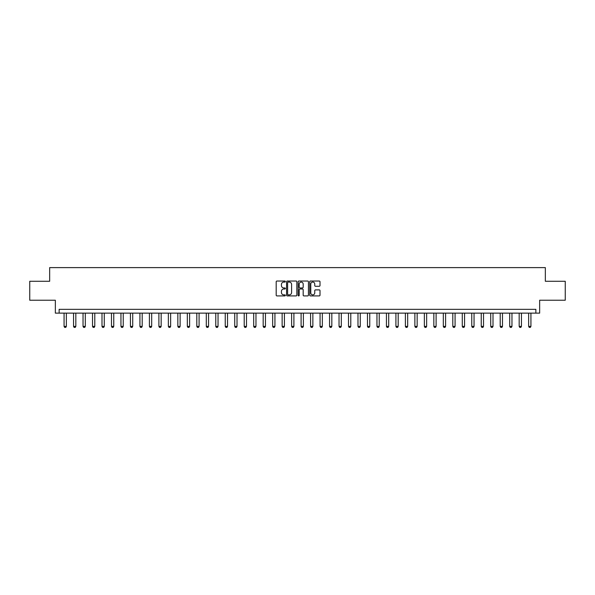 <?xml version="1.0" encoding="UTF-8"?>
<svg xmlns="http://www.w3.org/2000/svg" width="595" height="595" viewBox="0 0 595 595"><rect width="100%" height="100%" fill="white"/><g stroke="black" fill="none" stroke-linecap="round" stroke-linejoin="round"><path stroke-width="0.89" d="M285.362 281.547A0.521 0.521 0 0 0 284.841 281.026L276.935 281.026A0.744 0.744 0 0 0 276.192 281.77L276.192 295.172A0.744 0.744 0 0 0 276.935 295.916L284.841 295.916A0.521 0.521 0 0 0 285.362 295.395A0.521 0.521 0 0 0 284.841 294.875L283.822 294.875A2.38 2.38 0 0 1 281.435 292.495L281.435 291.379A2.38 2.38 0 0 1 283.822 288.992L284.841 288.992A0.521 0.521 0 0 0 285.362 288.471A0.521 0.521 0 0 0 284.841 287.95L283.822 287.95A2.38 2.38 0 0 1 281.435 285.57L281.435 284.455A2.38 2.38 0 0 1 283.822 282.075L284.841 282.075A0.521 0.521 0 0 0 285.362 281.547M319.262 286.277A0.744 0.744 0 0 0 320.006 285.533L320.006 281.77A0.744 0.744 0 0 0 319.262 281.026L310.471 281.026A0.744 0.744 0 0 0 309.727 281.77L309.727 295.172A0.744 0.744 0 0 0 310.471 295.916L319.262 295.916A0.744 0.744 0 0 0 320.006 295.172L320.006 290.635A0.744 0.744 0 0 0 319.262 289.891L315.499 289.891A0.744 0.744 0 0 0 314.755 290.635L314.755 292.889A1.993 1.993 0 0 1 312.762 294.875A1.993 1.993 0 0 1 310.769 292.889L310.769 284.06A1.993 1.993 0 0 1 312.762 282.075A1.993 1.993 0 0 1 314.755 284.06L314.755 285.533A0.744 0.744 0 0 0 315.499 286.277L319.262 286.277M535.857 313.126L539.65 313.126L539.65 300.23L565.25 300.23L565.25 281.271L545.34 281.271L545.34 267.616L49.66 267.616L49.66 281.271L29.75 281.271L29.75 300.23L55.35 300.23L55.35 313.126L535.857 313.126L535.857 309.333L59.143 309.333L59.143 313.126M296.846 281.77A0.744 0.744 0 0 0 296.102 281.026L287.318 281.026A0.744 0.744 0 0 0 286.574 281.77L286.574 295.172A0.744 0.744 0 0 0 287.318 295.916L296.102 295.916A0.744 0.744 0 0 0 296.846 295.172L296.846 281.77M298.898 281.026L307.682 281.026A0.744 0.744 0 0 1 308.426 281.77L308.426 295.172A0.744 0.744 0 0 1 307.682 295.916L303.919 295.916A0.744 0.744 0 0 1 303.175 295.172L303.175 289.743A0.744 0.744 0 0 0 302.431 288.992L299.94 288.992A0.744 0.744 0 0 0 299.196 289.743L299.196 295.395A0.521 0.521 0 0 1 298.675 295.916A0.521 0.521 0 0 1 298.154 295.395L298.154 281.77A0.744 0.744 0 0 1 298.898 281.026M288.136 282.075A0.521 0.521 0 0 0 287.616 282.595L287.616 294.354A0.521 0.521 0 0 0 288.136 294.875L289.215 294.875A2.38 2.38 0 0 0 291.602 292.495L291.602 284.455A2.38 2.38 0 0 0 289.215 282.075L288.136 282.075M303.175 284.098A1.993 1.993 0 0 0 301.189 282.112A1.993 1.993 0 0 0 299.196 284.098L299.196 287.207A0.744 0.744 0 0 0 299.94 287.95L302.431 287.95A0.744 0.744 0 0 0 303.175 287.207L303.175 284.098M64.074 313.126L64.074 326.402L66.35 326.402L66.35 313.126M66.35 326.402L65.777 327.384L64.639 327.384L64.074 326.402M73.557 313.126L73.557 326.402L75.825 326.402L75.825 313.126M75.825 326.402L75.26 327.384L74.122 327.384L73.557 326.402M83.032 313.126L83.032 326.402L85.308 326.402L85.308 313.126M85.308 326.402L84.743 327.384L83.605 327.384L83.032 326.402M92.515 313.126L92.515 326.402L94.791 326.402L94.791 313.126M94.791 326.402L94.226 327.384L93.088 327.384L92.515 326.402M101.998 313.126L101.998 326.402L104.274 326.402L104.274 313.126M104.274 326.402L103.701 327.384L102.563 327.384L101.998 326.402M111.481 313.126L111.481 326.402L113.757 326.402L113.757 313.126M113.757 326.402L113.184 327.384L112.046 327.384L111.481 326.402M120.956 313.126L120.956 326.402L123.232 326.402L123.232 313.126M123.232 326.402L122.667 327.384L121.529 327.384L120.956 326.402M130.439 313.126L130.439 326.402L132.715 326.402L132.715 313.126M132.715 326.402L132.15 327.384L131.012 327.384L130.439 326.402M139.922 313.126L139.922 326.402L142.198 326.402L142.198 313.126M142.198 326.402L141.625 327.384L140.494 327.384L139.922 326.402M149.405 313.126L149.405 326.402L151.68 326.402L151.68 313.126M151.68 326.402L151.108 327.384L149.97 327.384L149.405 326.402M158.887 313.126L158.887 326.402L161.163 326.402L161.163 313.126M161.163 326.402L160.59 327.384L159.453 327.384L158.887 326.402M168.363 313.126L168.363 326.402L170.639 326.402L170.639 313.126M170.639 326.402L170.073 327.384L168.935 327.384L168.363 326.402M177.846 313.126L177.846 326.402L180.121 326.402L180.121 313.126M180.121 326.402L179.556 327.384L178.418 327.384L177.846 326.402M187.328 313.126L187.328 326.402L189.604 326.402L189.604 313.126M189.604 326.402L189.031 327.384L187.894 327.384L187.328 326.402M196.811 313.126L196.811 326.402L199.087 326.402L199.087 313.126M199.087 326.402L198.514 327.384L197.376 327.384L196.811 326.402M206.294 313.126L206.294 326.402L208.562 326.402L208.562 313.126M208.562 326.402L207.997 327.384L206.859 327.384L206.294 326.402M215.769 313.126L215.769 326.402L218.045 326.402L218.045 313.126M218.045 326.402L217.48 327.384L216.342 327.384L215.769 326.402M225.252 313.126L225.252 326.402L227.528 326.402L227.528 313.126M227.528 326.402L226.963 327.384L225.825 327.384L225.252 326.402M234.735 313.126L234.735 326.402L237.011 326.402L237.011 313.126M237.011 326.402L236.438 327.384L235.3 327.384L234.735 326.402M244.218 313.126L244.218 326.402L246.494 326.402L246.494 313.126M246.494 326.402L245.921 327.384L244.783 327.384L244.218 326.402M253.693 313.126L253.693 326.402L255.969 326.402L255.969 313.126M255.969 326.402L255.404 327.384L254.266 327.384L253.693 326.402M263.176 313.126L263.176 326.402L265.452 326.402L265.452 313.126M265.452 326.402L264.887 327.384L263.749 327.384L263.176 326.402M272.659 313.126L272.659 326.402L274.935 326.402L274.935 313.126M274.935 326.402L274.369 327.384L273.231 327.384L272.659 326.402M282.142 313.126L282.142 326.402L284.417 326.402L284.417 313.126M284.417 326.402L283.845 327.384L282.707 327.384L282.142 326.402M291.624 313.126L291.624 326.402L293.9 326.402L293.9 313.126M293.9 326.402L293.328 327.384L292.19 327.384L291.624 326.402M301.1 313.126L301.1 326.402L303.376 326.402L303.376 313.126M303.376 326.402L302.81 327.384L301.672 327.384L301.1 326.402M310.583 313.126L310.583 326.402L312.858 326.402L312.858 313.126M312.858 326.402L312.293 327.384L311.155 327.384L310.583 326.402M320.065 313.126L320.065 326.402L322.341 326.402L322.341 313.126M322.341 326.402L321.769 327.384L320.631 327.384L320.065 326.402M329.548 313.126L329.548 326.402L331.824 326.402L331.824 313.126M331.824 326.402L331.251 327.384L330.113 327.384L329.548 326.402M339.031 313.126L339.031 326.402L341.307 326.402L341.307 313.126M341.307 326.402L340.734 327.384L339.596 327.384L339.031 326.402M348.506 313.126L348.506 326.402L350.782 326.402L350.782 313.126M350.782 326.402L350.217 327.384L349.079 327.384L348.506 326.402M357.989 313.126L357.989 326.402L360.265 326.402L360.265 313.126M360.265 326.402L359.7 327.384L358.562 327.384L357.989 326.402M367.472 313.126L367.472 326.402L369.748 326.402L369.748 313.126M369.748 326.402L369.175 327.384L368.037 327.384L367.472 326.402M376.955 313.126L376.955 326.402L379.231 326.402L379.231 313.126M379.231 326.402L378.658 327.384L377.52 327.384L376.955 326.402M386.438 313.126L386.438 326.402L388.706 326.402L388.706 313.126M388.706 326.402L388.141 327.384L387.003 327.384L386.438 326.402M395.913 313.126L395.913 326.402L398.189 326.402L398.189 313.126M398.189 326.402L397.624 327.384L396.486 327.384L395.913 326.402M405.396 313.126L405.396 326.402L407.672 326.402L407.672 313.126M407.672 326.402L407.106 327.384L405.969 327.384L405.396 326.402M414.879 313.126L414.879 326.402L417.154 326.402L417.154 313.126M417.154 326.402L416.582 327.384L415.444 327.384L414.879 326.402M424.361 313.126L424.361 326.402L426.637 326.402L426.637 313.126M426.637 326.402L426.065 327.384L424.927 327.384L424.361 326.402M433.837 313.126L433.837 326.402L436.113 326.402L436.113 313.126M436.113 326.402L435.547 327.384L434.41 327.384L433.837 326.402M443.32 313.126L443.32 326.402L445.596 326.402L445.596 313.126M445.596 326.402L445.03 327.384L443.892 327.384L443.32 326.402M452.802 313.126L452.802 326.402L455.078 326.402L455.078 313.126M455.078 326.402L454.506 327.384L453.375 327.384L452.802 326.402M462.285 313.126L462.285 326.402L464.561 326.402L464.561 313.126M464.561 326.402L463.988 327.384L462.851 327.384L462.285 326.402M471.768 313.126L471.768 326.402L474.044 326.402L474.044 313.126M474.044 326.402L473.471 327.384L472.333 327.384L471.768 326.402M481.243 313.126L481.243 326.402L483.519 326.402L483.519 313.126M483.519 326.402L482.954 327.384L481.816 327.384L481.243 326.402M490.726 313.126L490.726 326.402L493.002 326.402L493.002 313.126M493.002 326.402L492.437 327.384L491.299 327.384L490.726 326.402M500.209 313.126L500.209 326.402L502.485 326.402L502.485 313.126M502.485 326.402L501.912 327.384L500.774 327.384L500.209 326.402M509.692 313.126L509.692 326.402L511.968 326.402L511.968 313.126M511.968 326.402L511.395 327.384L510.257 327.384L509.692 326.402M519.175 313.126L519.175 326.402L521.443 326.402L521.443 313.126M521.443 326.402L520.878 327.384L519.74 327.384L519.175 326.402M528.65 313.126L528.65 326.402L530.926 326.402L530.926 313.126M530.926 326.402L530.361 327.384L529.223 327.384L528.65 326.402"/></g></svg>
